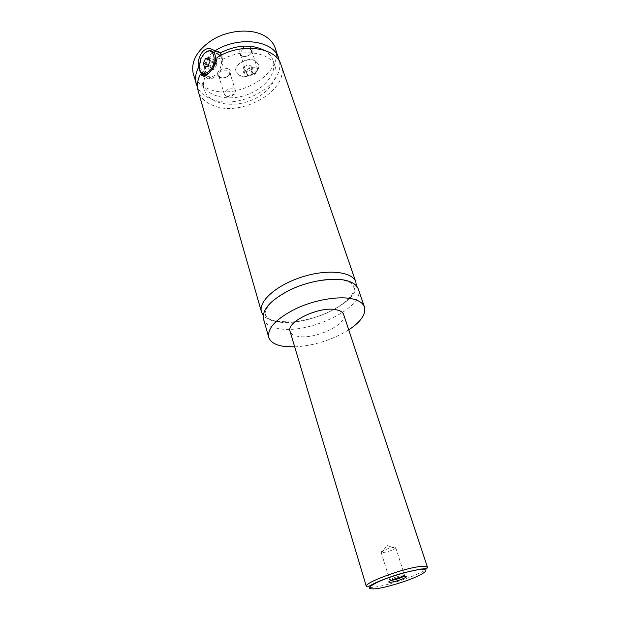 <?xml version="1.0" encoding="UTF-8"?>
<svg xmlns="http://www.w3.org/2000/svg" width="620" height="620" viewBox="0 0 620 620"><rect width="100%" height="100%" fill="white"/><g stroke="black" fill="none" stroke-linecap="round" stroke-linejoin="round"><path stroke-width="0.46" stroke-dasharray="3.1 2.33" d="M358.275 289.06C365.8 307.21 308.683 334.722 278.558 328.553C270.149 327.096 265.12 323.896 263.485 318.944M356.368 285.828C356.298 304.498 304.211 327.391 276.536 321.656C270.274 320.548 265.833 318.401 263.198 315.208M254.944 60.52L258.54 64.193C261.268 70.959 247.481 79.081 239.762 75.346L235.988 71.532C233.267 64.821 247.295 56.606 254.944 60.52M239.847 75.601L236.065 71.788C233.353 65.077 247.38 56.862 255.029 60.776L258.625 64.441C261.353 71.207 247.558 79.337 239.847 75.601M213.218 67.758L208.669 73.346M199.307 68.743L201.012 58.745L205.569 52.421M220.418 55.606C222.874 61.837 221.487 68.177 216.248 74.625L211.095 77.384C203.748 78.453 203.469 62.798 210.637 55.994L216.093 53.103L210.002 50.445M204.902 76.004L205.267 76.64L204.251 76.229M199.229 68.309L203.313 69.998L204.414 74.888M216.272 51.383L216.496 51.367C224.719 50.383 224.897 68.363 216.651 75.973L210.792 79.12C208.413 79.252 206.6 78.151 205.352 75.795M204.949 74.881C203.128 67.867 204.894 61.132 210.242 54.676L213.753 52.088M217.039 57.52L222.069 59.698L221.371 55.118M403.76 576.399L404.643 575.515L402.923 575.345C398.792 575.747 389.151 579.32 389.802 580.188L391.042 580.413M394.033 547.413C389.91 547.662 380.424 551.273 381.13 552.327L382.92 552.621C388.236 551.754 392.437 550.289 395.513 548.235L395.769 547.708L394.033 547.413M250.185 47.159C252.247 48.236 252.913 49.825 252.169 51.933C249.628 55.87 245.993 57.234 241.265 56.025L240.684 55.715C234.864 52.56 244.187 44.082 250.185 47.159M242.211 56.149L240.358 54.235C240.878 49.662 244.009 47.802 249.751 48.662L251.565 50.538L251.433 52.685C249.287 56.009 246.21 57.164 242.211 56.149M248.225 74.865L246.373 72.997C246.938 68.487 250.116 66.627 255.905 67.425L257.719 69.262L256.587 72.835C254.549 74.749 252.146 75.539 249.379 75.206L248.225 74.865M228.292 68.913C230.4 69.944 231.09 71.486 230.353 73.532C227.904 77.237 224.363 78.531 219.728 77.423L218.899 76.989C213.497 73.873 222.44 66.115 228.292 68.913M220.627 77.57L218.69 75.624C219.24 71.339 222.293 69.595 227.865 70.378L229.756 72.284L229.609 74.276C227.54 77.407 224.549 78.5 220.627 77.57M226.261 96.162L224.324 94.263C224.913 90.04 228.013 88.288 233.631 89.017L235.522 90.884L234.461 94.163C232.353 96.1 229.888 96.844 227.052 96.402L226.261 96.162M343.651 314.51C347.836 324.198 314.952 339.783 298.15 336.397C293.624 335.637 290.927 333.971 290.067 331.406M348.735 329.856C332.134 340.008 314.123 345.689 294.702 346.898M280.945 64.697C290.679 89.373 241.692 117.908 213.172 105.516C205.259 102.424 200.252 97.518 198.144 90.807M222.069 59.698C242.521 47.709 271.242 52.142 275.272 66.952C279.667 79.755 266.034 95.945 247.124 101.796C228.276 107.857 207.824 102.401 204.081 89.396C202.934 85.382 203.329 81.127 205.267 76.64M263.95 50.143C268.553 52.777 271.591 56.219 273.063 60.465C277.481 73.346 263.95 89.582 245.109 95.41C226.339 101.44 205.933 95.898 202.167 82.817L201.756 75.206M201.973 74.067L203.313 69.998M275.172 47.957C285.037 73.02 236.654 101.587 208.266 88.807C200.407 85.606 195.409 80.6 193.269 73.788M279.535 61.566C284.347 86.079 238.126 110.763 211.273 99.045C204.771 96.495 200.183 92.62 197.501 87.435M216.767 64.387L214.582 69.107L211.249 69.952L210.103 66.115L212.272 61.419L215.605 60.543L216.767 64.387L209.978 61.496M214.582 69.107L207.793 66.247M211.249 69.952L204.46 67.115M210.103 66.115L208.219 65.317M212.272 61.419L209.622 60.287M215.605 60.543L208.824 57.629M243.792 66.673L248.31 64.798L251.883 66.371L250.945 69.789L246.465 71.649L242.885 70.106L243.792 66.673L245.016 70.51L249.55 68.626L248.31 64.798M249.55 68.626L253.131 70.192L252.185 73.602L247.69 75.462L244.102 73.927L245.016 70.51M244.102 73.927L242.885 70.106M247.69 75.462L246.465 71.649M252.185 73.602L250.945 69.789M253.131 70.192L251.883 66.371M427.467 567.222C429.776 571.012 391.39 585.226 374.054 587.156C369.342 587.745 366.776 587.52 366.358 586.489M277.001 321.385L291.617 321.997C297.685 321.672 309.093 319.68 320.796 315.425C340.318 308.21 355.539 295.337 354.454 287.091C352.269 284.634 354.028 289.455 354.206 286.13C352.873 283.828 349.936 282.038 345.402 280.767C337.993 278.582 319.168 279.411 303.025 284.875C288.161 289.749 274.149 298.863 269.351 304.683C266.313 308.357 264.911 311.535 265.135 314.216C267.181 316.836 265.864 311.891 265.484 315.138C266.964 318.122 270.8 320.207 277.001 321.385M199.097 66.898L199.206 67.526M211.095 77.384L206.142 75.353M203.918 76.314L210.792 79.12M214.822 50.631L216.496 51.367M390.058 580.374L389.701 581.149M404.535 575.81L405.279 576.236M381.13 552.327L389.802 580.188M395.769 547.708L404.643 575.515M395.513 548.235L387.027 545.507L381.633 552.614M251.433 52.685L252.169 51.933M241.715 55.885L240.684 55.715M257.719 69.262L251.565 50.538M246.373 72.997L240.358 54.235M249.379 75.206L256.587 72.835M229.609 74.276L230.353 73.532M219.929 77.198L218.899 76.989M235.522 90.884L229.756 72.284M224.324 94.263L218.69 75.624M227.052 96.402L234.461 94.163M275.272 66.952L273.063 60.465M204.081 89.396L202.167 82.817"/><path stroke-width="0.93" d="M294.702 346.898L283.79 346.379C275.342 345.077 270.32 342.038 268.724 337.264L263.485 318.944C261.942 309.473 270.894 299.731 290.338 289.734C308.822 280.961 332.297 277.132 345.937 280.426C352.71 282.108 356.826 284.983 358.275 289.06L364.483 307.071C366.203 314.138 360.956 321.733 348.735 329.856M263.198 315.208L261.454 311.86C258.075 301.436 276.652 284.898 302.328 276.877C327.957 268.724 352.656 271.614 355.872 282.092L356.368 285.828M208.669 73.346L204.972 74.873C201.864 74.935 199.973 72.889 199.307 68.743M205.569 52.421L210.002 50.445C216.008 52.01 217.078 57.776 213.218 67.758M209.235 71.122C218.705 62.07 213.094 43.78 204.073 53.731L200.779 58.73L199.097 66.898C200.229 74.098 203.616 75.508 209.235 71.122M216.093 53.103L220.418 55.606M204.251 76.229L200.229 74.586L203.918 76.306C208.335 75.477 216.481 65.565 217.039 57.52C240.762 42.269 276.163 46.965 280.945 64.697L355.872 282.092M204.414 74.888L204.902 76.004M221.371 55.118L220.015 53.026L209.754 48.407C207.196 48.36 204.879 49.375 202.802 51.46C199.121 56.032 197.617 61.52 198.292 67.921L199.229 68.309M205.352 75.795L204.949 74.881M213.753 52.088L216.272 51.383M390.988 582.234C395.389 581.754 405.348 578.266 406.332 576.848C406.759 576.298 406.123 576.12 404.434 576.306C398.931 576.856 386.322 581.793 389.19 582.257L390.988 582.234M391.042 580.413L391.584 580.359C396.087 579.568 400.14 578.251 403.76 576.399M366.358 586.489L290.067 331.406C285.634 321.943 320.013 305.707 336.428 309.798C340.434 310.635 342.844 312.209 343.651 314.51L427.467 567.222C427.327 568.214 424.956 568.85 420.352 569.114L403.558 572.818C390.918 576.344 378.216 581.413 374.379 583.404C366.257 587.659 367.761 587.016 366.358 586.489C363.413 582.955 403.969 567.928 420.755 566.463C424.871 566.037 427.11 566.285 427.467 567.222M268.724 337.264C267.282 328.089 276.412 318.525 296.112 308.574C314.828 299.832 338.512 295.817 352.191 298.84C358.98 300.39 363.08 303.134 364.483 307.071M261.454 311.86L198.144 90.807C196.71 85.692 197.408 80.282 200.229 74.586M220.015 53.026C236.274 44.888 250.922 43.927 263.95 50.143M201.756 75.206L201.973 74.067M197.501 87.435L193.269 73.788C190.642 61 197.416 49.453 213.59 39.138C229.051 30.295 249.69 28.59 262.593 34.836C269.01 38.006 273.203 42.377 275.172 47.957L279.535 61.566M196.253 84.219C194.812 79.073 195.494 73.641 198.292 67.921M215.001 50.825C238.592 35.565 273.885 40.378 278.706 58.218M207.793 66.247L209.978 61.496L208.824 57.629L205.491 58.528L203.321 63.256L204.46 67.115L207.793 66.247M208.219 65.317L203.321 63.256M209.622 60.287L205.491 58.528M376.34 588.69C386.175 587.419 404.163 582.095 415.601 577.096C427.668 571.508 429.063 568.99 419.779 569.54C410.177 570.586 390.553 576.352 378.905 581.583C367.156 587.249 366.304 589.62 376.34 588.69M206.142 75.353L204.972 74.873M209.762 48.407L214.822 50.631M389.701 581.149L389.19 582.257M405.279 576.236L406.332 576.848"/></g></svg>
